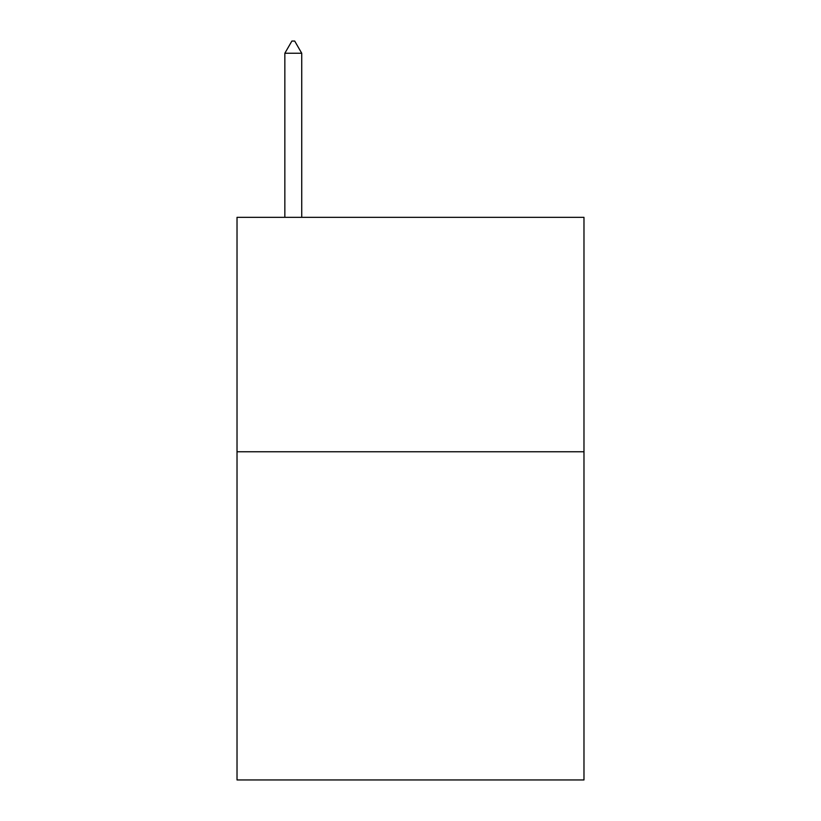 <?xml version="1.0" encoding="UTF-8"?>
<svg xmlns="http://www.w3.org/2000/svg" width="821" height="821" viewBox="0 0 821 821"><rect width="100%" height="100%" fill="white"/><g stroke="black" fill="none" stroke-linecap="round" stroke-linejoin="round"><path stroke-width="1.23" d="M583.977 451.755L583.977 779.95L237.023 779.95L237.023 217.339L583.977 217.339L583.977 451.755L237.023 451.755M301.728 53.242L294.698 41.05L291.886 41.05L284.846 53.242L301.728 53.242L301.728 217.339M284.846 53.242L284.846 217.339"/></g></svg>
